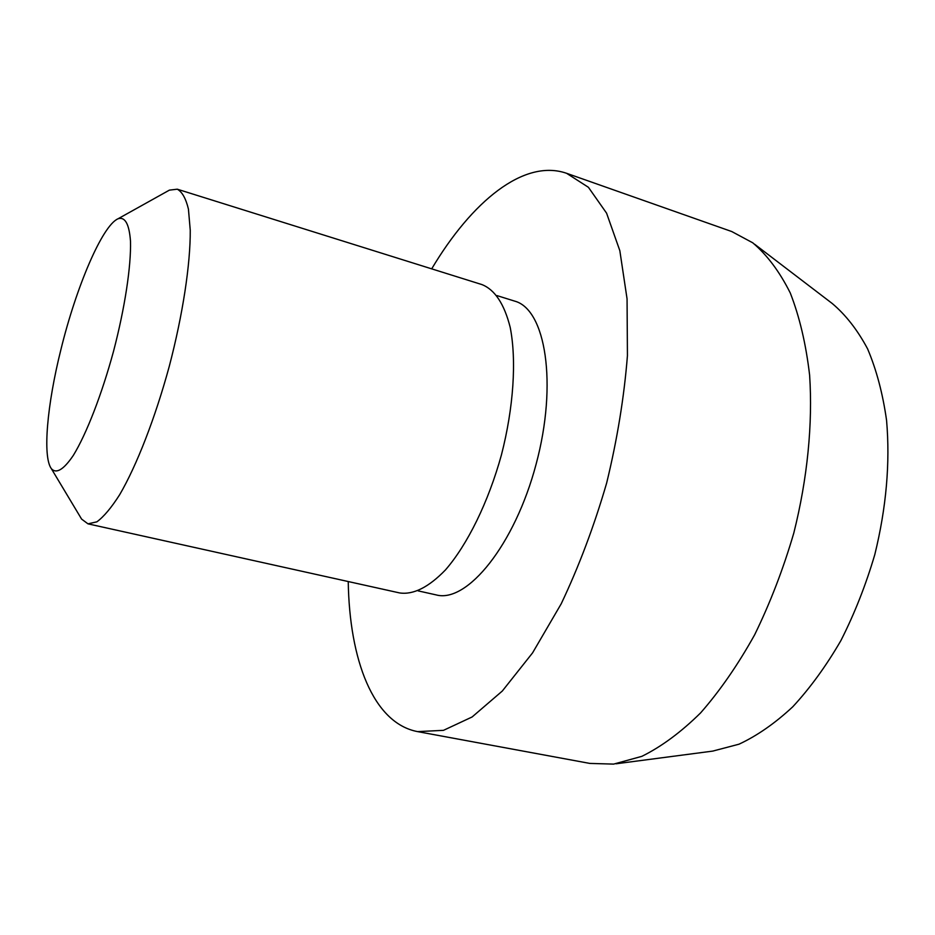 <?xml version="1.0" encoding="UTF-8"?>
<svg xmlns="http://www.w3.org/2000/svg" width="935" height="935" viewBox="0 0 935 935"><rect width="100%" height="100%" fill="white"/><g stroke="black" fill="none" stroke-linecap="round" stroke-linejoin="round"><path stroke-width="1.4" d="M60.88 349.702C47.217 404.236 42.402 456.502 51.343 468.657C56.287 474.127 63.615 469.721 73.292 455.45C86.371 434.144 101.681 394.839 113.497 351.408C124.893 307.872 131.192 266.171 130.491 241.172C129.205 223.979 125.045 216.511 118.032 218.778C102.195 225.627 76.121 287.255 60.88 349.702M80.188 516.751L81.602 519.1L87.983 523.845L96.866 521.835C103.75 516.786 111.347 507.752 119.657 494.72C136.674 465.583 155.187 418.085 169.282 366.298C182.874 314.382 190.483 263.962 190.249 230.232L188.438 209.136C185.901 198.536 182.185 191.897 177.299 189.197L169.399 190.132L167.003 191.465M87.983 523.845L399.654 592.942C413.41 594.929 428.674 587.262 445.446 569.941C467.43 544.684 488.35 502.235 501.417 454.948C513.654 407.426 516.669 360.197 510.194 327.355C504.281 303.968 494.86 289.721 481.946 284.591L177.299 189.197M418.132 590.873L436.224 594.917C467.044 603.356 514.706 545.093 536.106 464.204C557.856 383.397 545.561 309.146 514.636 301.105L496.941 295.589M348.241 581.547C349.421 659.678 373.123 723.199 417.594 731.614L443.482 730.34L472.117 716.97L502.305 691.035L532.564 652.887L561.199 603.823C578.964 566.376 594.111 526.113 606.651 483.033C617.252 439.427 624.171 396.966 627.432 355.651L627.058 298.849L619.835 250.685L606.581 213.168L588.419 187.304L566.598 173.302C523.845 158.436 471.649 201.703 431.69 268.859M417.594 731.614L589.833 763.416L613.64 764.105L641.819 756.357C661.372 746.714 680.972 732.234 700.596 712.902C719.892 690.895 737.902 664.867 754.627 634.83C770.218 602.935 783.285 568.983 793.815 532.985C807.501 478.416 812.842 423.73 809.616 375.122C805.982 344.08 799.53 316.708 790.285 293.006C779.661 271.769 767.167 255.045 752.769 242.819L731.778 231.553L566.598 173.302M616.036 763.79L712.692 751.109L739.012 744.19C757.093 735.775 775.01 723.304 792.775 706.778C810.131 688.031 826.178 665.954 840.904 640.568C854.555 613.64 865.845 584.983 874.798 554.595C886.322 507.67 890.249 462.918 886.567 420.341C882.78 393.577 876.457 369.757 867.598 348.86C857.524 329.985 845.707 314.838 832.162 303.443L754.685 244.28M51.343 468.657L81.602 519.1M118.032 218.778L169.399 190.132"/></g></svg>
